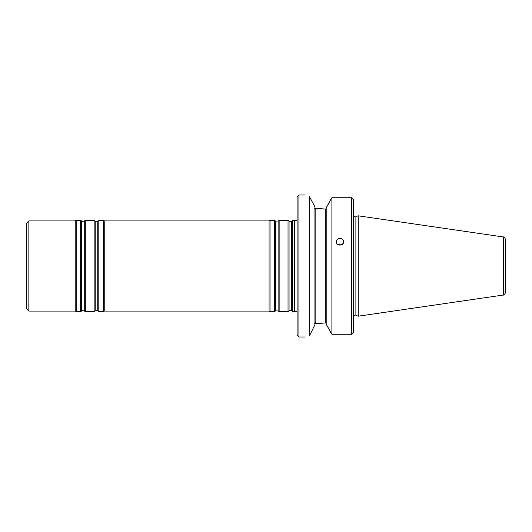 <?xml version="1.0" encoding="UTF-8"?>
<svg xmlns="http://www.w3.org/2000/svg" width="532" height="532" viewBox="0 0 532 532"><rect width="100%" height="100%" fill="white"/><g stroke="black" fill="none" stroke-linecap="round" stroke-linejoin="round"><path stroke-width="0.8" d="M292.667 266L292.667 311.646L294.409 311.646L294.409 220.354L292.667 220.354L292.667 266M289.056 310.927L289.056 221.073L288.025 220.354L288.025 311.646L289.056 310.927C288.869 310.515 289.734 310.515 291.636 310.927L292.667 311.646M278.116 221.073L278.116 310.927L275.529 310.927L275.529 221.073L278.116 221.073L279.14 220.354L279.14 311.646L288.025 311.646M275.529 221.073L274.499 220.354L274.499 311.646L275.529 310.927M269.079 220.913L269.079 311.087L104.219 311.087L104.219 220.913L269.079 220.913L270.057 220.354L270.057 311.646L274.499 311.646M28.854 311.087L26.6 308.833L26.6 223.167L28.854 220.913L28.854 311.087L75.218 311.087L76.196 311.646L80.638 311.646L80.638 220.354L81.662 221.073L81.662 310.927C81.482 310.515 82.34 310.515 84.249 310.927L85.28 311.646L94.164 311.646L94.164 220.354L95.188 221.073L95.188 310.927C95.009 310.515 95.866 310.515 97.775 310.927L98.799 311.646L103.241 311.646L103.241 220.354L104.219 220.913M28.854 220.913L75.218 220.913L75.218 311.087M95.188 221.073C95.009 221.485 95.866 221.485 97.775 221.073L98.799 220.354L98.799 311.646M81.662 221.073C81.482 221.485 82.34 221.485 84.249 221.073L85.28 220.354L85.28 311.646M75.218 220.913L76.196 220.354L76.196 311.646M294.655 311.459L297.069 311.646L297.069 220.354L294.655 220.541L294.409 311.646M503.472 236.986C503.904 236.514 504.549 237.252 505.4 239.214L505.4 292.786C504.549 294.748 503.904 295.486 503.472 295.014L358.209 316.194L358.209 215.806L503.472 236.986L503.472 295.014M342.482 243.875L338.392 244.481M339.941 238.309C342.156 238.509 343.373 239.639 343.592 241.714C343.812 246.176 336.064 246.176 336.284 241.714C336.503 239.639 337.72 238.509 339.941 238.309M351.659 197.744L353.122 199.274L351.659 197.744L351.659 334.256L353.467 332.267L351.659 334.256L331.895 334.256L331.895 197.744L351.659 197.744L331.895 197.744L326.189 207.846L326.189 324.154L331.895 334.256M353.467 199.733L353.122 199.274L353.467 199.733L353.467 332.267M326.189 323.642L325.285 322.153L325.285 209.847L326.189 208.358M326.189 207.846L331.07 198.828M331.07 333.172L326.189 324.154M314.917 207.766L315.822 209.808L315.822 322.192L314.917 324.234M314.485 208.251L325.976 209.083M314.485 323.749L325.976 322.917M324.274 209.083L316.394 208.544M314.917 324.739L310.169 334.402L314.917 324.739L314.917 207.261L314.485 206.037L314.917 207.261M310.169 334.402L309.212 335.825L309.212 196.175C303.18 194.639 303.18 194.639 309.212 196.175L314.485 206.037M309.212 335.825C303.18 337.361 303.18 337.361 309.212 335.825M298.911 337.009L297.109 335.207L297.109 196.793L298.911 194.991L298.911 337.009L304.663 337.009M289.056 221.073C288.869 221.485 289.734 221.485 291.636 221.073L291.636 310.927M97.775 221.073L97.775 310.927M84.249 221.073L84.249 310.927M358.209 215.806L355.881 216.65L355.881 315.35L358.209 316.194M325.285 215.167L325.285 247.413M325.285 284.587L325.285 316.833M291.636 221.073L292.667 220.354M279.14 220.354L288.025 220.354M278.116 310.927L279.14 311.646M270.057 220.354L274.499 220.354M269.079 311.087L270.057 311.646M104.219 311.087L103.241 311.646M98.799 220.354L103.241 220.354M95.188 310.927L94.164 311.646M85.28 220.354L94.164 220.354M81.662 310.927L80.638 311.646M76.196 220.354L80.638 220.354M355.881 315.35C355.376 314.572 354.571 315.137 353.467 317.045M355.881 216.65C355.376 217.428 354.571 216.863 353.467 214.955M298.911 194.991L304.663 194.991"/></g></svg>
